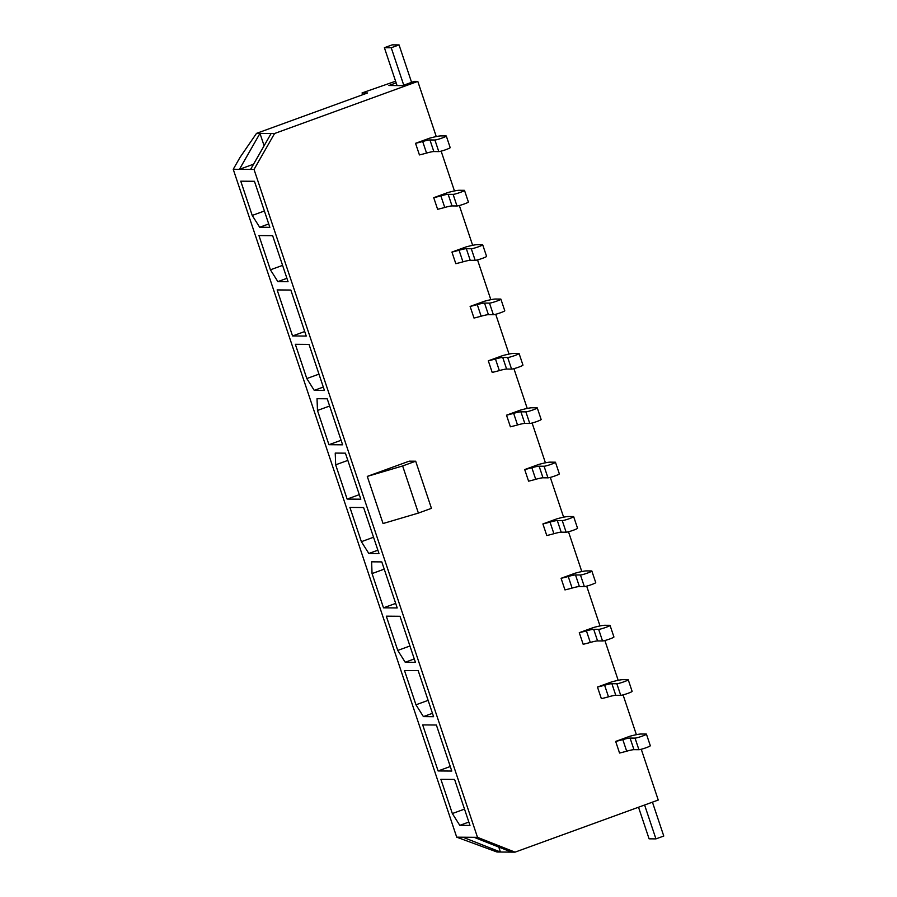 <?xml version="1.0" encoding="UTF-8"?>
<svg xmlns="http://www.w3.org/2000/svg" width="897" height="897" viewBox="0 0 897 897"><rect width="100%" height="100%" fill="white"/><g stroke="black" fill="none" stroke-linecap="round" stroke-linejoin="round"><path stroke-width="1.35" d="M436.267 136.579L417.8 81.403L414.246 81.369L402.585 85.619L388.906 85.507L396.149 82.872M641.265 749.264L658.252 800.046L515.024 852.15L477.507 837.338L474.053 837.305L511.582 852.116L496.972 852.004L456.708 837.17L233.231 169.275L240.06 157.345L256.52 133.361L367.557 92.963L362.063 92.918L362.68 94.746M636.388 734.688L623.067 694.883M618.19 680.318L604.881 640.514M600.003 625.938L586.683 586.145M581.805 571.568L568.496 531.764M563.619 517.188L550.298 477.395M545.421 462.818L532.112 423.025M527.234 408.449L513.914 368.645M509.036 354.068L495.716 314.275M490.838 299.699L477.529 259.895M472.652 245.33L459.331 205.525M454.454 190.949L441.145 151.156M417.8 81.403L274.572 133.507L256.52 133.361M477.507 837.338L254.03 169.443L274.572 133.507M415.681 461.204L431.446 508.33L418.394 513.084L383.053 523.534L367.277 476.408L409.211 461.159L415.681 461.204L402.63 465.958L367.277 476.408M646.434 734.138L650.314 745.732A6.144 0.583 161.5 0 1 645.448 747.963A6.144 0.583 161.5 0 1 638.922 749.713L633.966 749.668A14.587 1.379 -18.5 0 0 626.689 751.193A26.921 2.545 161.5 0 1 619.547 753.032L615.667 741.427L629.84 736.269A26.876 2.545 161.5 0 1 641.22 734.015L646.176 734.06A6.144 0.583 161.5 0 1 646.434 734.138A6.144 0.583 161.5 0 1 641.568 736.37A6.144 0.583 161.5 0 1 635.042 738.108L630.075 738.074A14.587 1.379 -18.5 0 0 622.81 739.599A26.921 2.545 161.5 0 1 615.667 741.427M628.236 679.758L632.116 691.363A6.144 0.583 161.5 0 1 627.261 693.594A6.144 0.583 161.5 0 1 620.724 695.332L615.768 695.298A14.587 1.379 -18.5 0 0 608.491 696.823A26.921 2.545 161.5 0 1 601.36 698.651L597.469 687.057L611.653 681.899A26.876 2.545 161.5 0 1 623.023 679.646L627.978 679.679A6.144 0.583 161.5 0 1 628.236 679.758A6.144 0.583 161.5 0 1 623.37 682A6.144 0.583 161.5 0 1 616.844 683.738L611.889 683.693A14.587 1.379 -18.5 0 0 604.612 685.218A26.921 2.545 161.5 0 1 597.469 687.057M610.05 625.388L613.929 636.982A6.144 0.583 161.5 0 1 609.063 639.225A6.144 0.583 161.5 0 1 602.537 640.963L597.57 640.918A14.587 1.379 -18.5 0 0 590.304 642.454A26.921 2.545 161.5 0 1 583.162 644.281L579.283 632.677L593.455 627.53A26.876 2.545 161.5 0 1 604.825 625.276L609.792 625.31A6.144 0.583 161.5 0 1 610.05 625.388A6.144 0.583 161.5 0 1 605.183 627.62A6.144 0.583 161.5 0 1 598.647 629.358L593.691 629.324A14.587 1.379 -18.5 0 0 586.414 630.849A26.921 2.545 161.5 0 1 579.283 632.677M591.852 571.019L595.731 582.613A6.144 0.583 161.5 0 1 590.865 584.844A6.144 0.583 161.5 0 1 584.339 586.593L579.384 586.548A14.587 1.379 -18.5 0 0 572.107 588.073A26.921 2.545 161.5 0 1 564.964 589.912L561.085 578.307L575.269 573.149A26.876 2.545 161.5 0 1 586.638 570.896L591.594 570.941A6.144 0.583 161.5 0 1 591.852 571.019A6.144 0.583 161.5 0 1 586.986 573.25A6.144 0.583 161.5 0 1 580.46 574.988L575.504 574.943A14.587 1.379 -18.5 0 0 568.227 576.479A26.921 2.545 161.5 0 1 561.085 578.307M573.654 516.638L577.545 528.243A6.144 0.583 161.5 0 1 572.678 530.475A6.144 0.583 161.5 0 1 566.142 532.213L561.186 532.179A14.587 1.379 -18.5 0 0 553.909 533.704A26.921 2.545 161.5 0 1 546.778 535.531L542.898 523.938L557.071 518.78A26.876 2.545 161.5 0 1 568.44 516.526L573.396 516.56A6.144 0.583 161.5 0 1 573.654 516.638A6.144 0.583 161.5 0 1 568.799 518.87A6.144 0.583 161.5 0 1 562.262 520.619L557.306 520.574A14.587 1.379 -18.5 0 0 550.029 522.099A26.921 2.545 161.5 0 1 542.898 523.938M555.467 462.269L559.347 473.863A6.144 0.583 161.5 0 1 554.481 476.105A6.144 0.583 161.5 0 1 547.955 477.843L542.999 477.798A14.587 1.379 -18.5 0 0 535.722 479.323A26.921 2.545 161.5 0 1 528.58 481.162L524.7 469.557L538.873 464.399A26.876 2.545 161.5 0 1 550.253 462.146L555.209 462.19A6.144 0.583 161.5 0 1 555.467 462.269A6.144 0.583 161.5 0 1 550.601 464.5A6.144 0.583 161.5 0 1 544.075 466.238L539.119 466.205A14.587 1.379 -18.5 0 0 531.843 467.729A26.921 2.545 161.5 0 1 524.7 469.557M537.269 407.888L541.149 419.493A6.144 0.583 161.5 0 1 536.294 421.725A6.144 0.583 161.5 0 1 529.757 423.462L524.801 423.429A14.587 1.379 -18.5 0 0 517.524 424.954A26.921 2.545 161.5 0 1 510.393 426.793L506.502 415.188L520.686 410.03A26.876 2.545 161.5 0 1 532.056 407.776L537.011 407.821A6.144 0.583 161.5 0 1 537.269 407.888A6.144 0.583 161.5 0 1 532.414 410.131A6.144 0.583 161.5 0 1 525.877 411.869L520.922 411.824A14.587 1.379 -18.5 0 0 513.645 413.349A26.921 2.545 161.5 0 1 506.502 415.188M519.083 353.519L522.962 365.124A6.144 0.583 161.5 0 1 518.096 367.355A6.144 0.583 161.5 0 1 511.57 369.093L506.614 369.059A14.587 1.379 -18.5 0 0 499.337 370.584A26.921 2.545 161.5 0 1 492.195 372.412L488.316 360.818L502.488 355.661A26.876 2.545 161.5 0 1 513.869 353.407L518.825 353.44A6.144 0.583 161.5 0 1 519.083 353.519A6.144 0.583 161.5 0 1 514.216 355.75A6.144 0.583 161.5 0 1 507.68 357.499L502.724 357.455A14.587 1.379 -18.5 0 0 495.458 358.979A26.921 2.545 161.5 0 1 488.316 360.818M500.885 299.15L504.764 310.743A6.144 0.583 161.5 0 1 499.909 312.975A6.144 0.583 161.5 0 1 493.372 314.724L488.417 314.679A14.587 1.379 -18.5 0 0 481.14 316.204A26.921 2.545 161.5 0 1 473.997 318.043L470.118 306.438L484.302 301.28A26.876 2.545 161.5 0 1 495.671 299.026L500.627 299.071A6.144 0.583 161.5 0 1 500.885 299.15A6.144 0.583 161.5 0 1 496.019 301.381A6.144 0.583 161.5 0 1 489.493 303.119L484.537 303.085A14.587 1.379 -18.5 0 0 477.26 304.61A26.921 2.545 161.5 0 1 470.118 306.438M482.687 244.769L486.578 256.374A6.144 0.583 161.5 0 1 481.711 258.605A6.144 0.583 161.5 0 1 475.175 260.343L470.219 260.309A14.587 1.379 -18.5 0 0 462.953 261.834A26.921 2.545 161.5 0 1 455.811 263.662L451.931 252.068L466.104 246.91A26.876 2.545 161.5 0 1 477.473 244.657L482.429 244.69A6.144 0.583 161.5 0 1 482.687 244.769A6.144 0.583 161.5 0 1 477.832 247.011A6.144 0.583 161.5 0 1 471.295 248.749L466.339 248.704A14.587 1.379 -18.5 0 0 459.062 250.229A26.921 2.545 161.5 0 1 451.931 252.068M464.5 190.399L468.38 201.993A6.144 0.583 161.5 0 1 463.514 204.236A6.144 0.583 161.5 0 1 456.988 205.974L452.032 205.929A14.587 1.379 -18.5 0 0 444.755 207.465A26.921 2.545 161.5 0 1 437.613 209.293L433.733 197.688L447.917 192.53A26.876 2.545 161.5 0 1 459.286 190.287L464.242 190.321A6.144 0.583 161.5 0 1 464.5 190.399A6.144 0.583 161.5 0 1 459.634 192.631A6.144 0.583 161.5 0 1 453.108 194.369L448.152 194.335A14.587 1.379 -18.5 0 0 440.876 195.86A26.921 2.545 161.5 0 1 433.733 197.688M446.302 136.03L450.182 147.624A6.144 0.583 161.5 0 1 445.327 149.855A6.144 0.583 161.5 0 1 438.79 151.604L433.834 151.559A14.587 1.379 -18.5 0 0 426.557 153.084A26.921 2.545 161.5 0 1 419.426 154.923L415.546 143.318L429.719 138.16A26.876 2.545 161.5 0 1 441.089 135.907L446.044 135.952A6.144 0.583 161.5 0 1 446.302 136.03A6.144 0.583 161.5 0 1 441.447 138.261A6.144 0.583 161.5 0 1 434.91 139.999L429.955 139.954A14.587 1.379 -18.5 0 0 422.678 141.491A26.921 2.545 161.5 0 1 415.546 143.318M395.599 81.223L362.063 92.918M271.129 133.485L250.588 169.421L233.231 169.275M254.03 169.443L250.588 169.421M515.024 852.15L511.582 852.116M254.445 181.295L240.766 181.183L252.225 215.437L259.67 227.244L269.851 227.322L254.445 181.295M272.643 235.664L258.953 235.552L270.412 269.806L277.857 281.613L288.049 281.703L272.643 235.664M290.83 290.034L277.151 289.922L292.557 335.96L306.236 336.072L290.83 290.034M309.028 344.414L295.337 344.302L306.808 378.556L314.242 390.363L324.434 390.453L309.028 344.414M327.214 398.784L317.033 398.705L317.471 410.456L328.941 444.71L342.62 444.822L327.214 398.784M345.412 453.164L335.231 453.075L335.669 464.825L347.128 499.08L360.818 499.192L345.412 453.164M363.61 507.534L349.92 507.422L361.379 541.676L368.824 553.483L379.005 553.572L363.61 507.534M381.797 561.903L371.616 561.825L372.053 573.575L383.512 607.83L397.203 607.942L381.797 561.903M399.995 616.284L386.304 616.172L397.763 650.426L405.209 662.233L415.401 662.311L399.995 616.284M418.181 670.653L404.502 670.541L415.961 704.795L423.406 716.602L433.587 716.692L418.181 670.653M436.379 725.023L422.689 724.911L438.095 770.949L451.785 771.061L436.379 725.023M454.577 779.403L440.887 779.291L452.346 813.545L459.791 825.352L469.972 825.442L454.577 779.403M474.053 837.305L456.708 837.17M418.394 513.084L402.63 465.958M264.11 145.763L259.973 133.395L239.432 169.331L253.582 164.185M462.897 837.215L500.425 852.027L498.766 847.06M452.346 813.545L464.511 809.116M459.791 825.352L468.851 822.056M438.095 770.949L450.26 766.52M415.961 704.795L428.127 700.366M423.406 716.602L432.455 713.317M397.763 650.426L409.94 645.997M405.209 662.233L414.268 658.936M372.053 573.575L384.219 569.147M383.512 607.83L395.689 603.401M361.379 541.676L373.544 537.247M368.824 553.483L377.884 550.197M335.669 464.825L347.834 460.396M347.128 499.08L359.293 494.662M317.471 410.456L329.648 406.027M328.941 444.71L341.107 440.281M306.808 378.556L318.973 374.127M314.242 390.363L323.301 387.067M292.557 335.96L304.722 331.531M270.412 269.806L282.589 265.377M277.857 281.613L286.917 278.328M252.225 215.437L264.391 211.008M259.67 227.244L268.719 223.947M638.518 807.222L649.092 838.83L655.942 838.886L663.769 836.038L652.433 802.165M644.595 805.013L655.942 838.886M411.588 82.345L399.053 44.906L392.213 44.85L384.387 47.698L397.057 85.574M399.053 44.906L391.227 47.754L384.387 47.698M391.227 47.754L403.751 85.193M638.922 749.713L635.042 738.108M633.966 749.668L630.075 738.074M626.689 751.193L622.81 739.599M620.724 695.332L616.844 683.738M615.768 695.298L611.889 683.693M608.491 696.823L604.612 685.218M602.537 640.963L598.647 629.358M597.57 640.918L593.691 629.324M590.304 642.454L586.414 630.849M584.339 586.593L580.46 574.988M579.384 586.548L575.504 574.943M572.107 588.073L568.227 576.479M566.142 532.213L562.262 520.619M561.186 532.179L557.306 520.574M553.909 533.704L550.029 522.099M547.955 477.843L544.075 466.238M542.999 477.798L539.119 466.205M535.722 479.323L531.843 467.729M529.757 423.462L525.877 411.869M524.801 423.429L520.922 411.824M517.524 424.954L513.645 413.349M511.57 369.093L507.68 357.499M506.614 369.059L502.724 357.455M499.337 370.584L495.458 358.979M493.372 314.724L489.493 303.119M488.417 314.679L484.537 303.085M481.14 316.204L477.26 304.61M475.175 260.343L471.295 248.749M470.219 260.309L466.339 248.704M462.953 261.834L459.062 250.229M456.988 205.974L453.108 194.369M452.032 205.929L448.152 194.335M444.755 207.465L440.876 195.86M438.79 151.604L434.91 139.999M433.834 151.559L429.955 139.954M426.557 153.084L422.678 141.491"/></g></svg>
